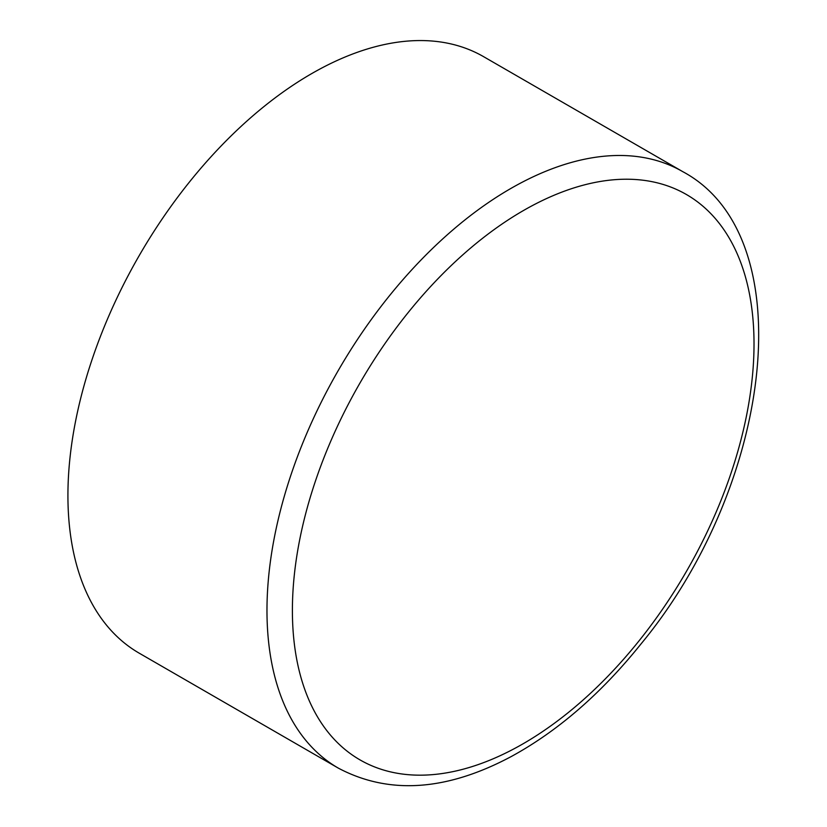 <?xml version="1.0" encoding="UTF-8"?>
<svg xmlns="http://www.w3.org/2000/svg" width="827" height="827" viewBox="0 0 827 827"><rect width="100%" height="100%" fill="white"/><g stroke="black" fill="none" stroke-linecap="round" stroke-linejoin="round"><path stroke-width="1.24" d="M139.246 653.196A344.394 198.831 -60 0 1 139.246 255.533A344.394 198.831 -60 0 1 483.64 56.691L682.688 171.613A344.394 198.831 -60 0 0 510.497 188.67A344.394 198.831 -60 0 0 285.511 492.148A344.394 198.831 -60 0 0 338.305 768.118L139.246 653.196M523.202 210.678A326.427 188.463 120 0 0 323.316 725.868A326.427 188.463 120 0 0 723.098 495.053A326.427 188.463 120 0 0 523.202 210.678M338.305 768.118C388.835 794.892 446.415 791.067 511.045 756.653C557.812 731.161 601.105 693.636 640.904 644.068C773.307 484.084 803.565 236.119 682.688 171.613"/></g></svg>
